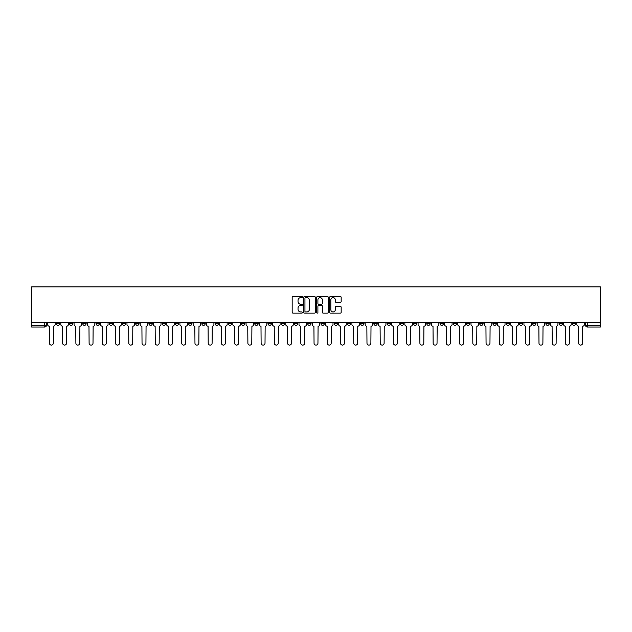 <?xml version="1.0" encoding="UTF-8"?>
<svg xmlns="http://www.w3.org/2000/svg" width="632" height="632" viewBox="0 0 632 632"><rect width="100%" height="100%" fill="white"/><g stroke="black" fill="none" stroke-linecap="round" stroke-linejoin="round"><path stroke-width="0.95" d="M302.428 297.064A0.585 0.585 0 0 0 301.843 296.479L293.003 296.479A0.83 0.83 0 0 0 292.166 297.309L292.166 312.295A0.83 0.83 0 0 0 293.003 313.132L301.843 313.132A0.585 0.585 0 0 0 302.428 312.548A0.585 0.585 0 0 0 301.843 311.963L300.706 311.963A2.662 2.662 0 0 1 298.035 309.301L298.035 308.053A2.662 2.662 0 0 1 300.706 305.39L301.843 305.39A0.585 0.585 0 0 0 302.428 304.806A0.585 0.585 0 0 0 301.843 304.221L300.706 304.221A2.662 2.662 0 0 1 298.035 301.559L298.035 300.311A2.662 2.662 0 0 1 300.706 297.64L301.843 297.64A0.585 0.585 0 0 0 302.428 297.064M492.936 322.699L492.936 323.631L496.325 323.631A1.698 1.698 0 0 1 494.627 325.33A1.698 1.698 0 0 1 492.936 323.631L492.936 322.699M413.541 322.699L413.541 323.631L416.938 323.631A1.698 1.698 0 0 1 415.24 325.33A1.698 1.698 0 0 1 413.541 323.631L413.541 322.699M400.309 322.699L400.309 323.631L403.706 323.631A1.698 1.698 0 0 1 402.007 325.33A1.698 1.698 0 0 1 400.309 323.631L400.309 322.699M320.922 322.699L320.922 323.631L324.311 323.631A1.698 1.698 0 0 1 322.612 325.33A1.698 1.698 0 0 1 320.922 323.631L320.922 322.699M307.689 322.699L307.689 323.631L311.078 323.631A1.698 1.698 0 0 1 309.388 325.33A1.698 1.698 0 0 1 307.689 323.631L307.689 322.699M294.457 322.699L294.457 323.631L297.846 323.631A1.698 1.698 0 0 1 296.155 325.33A1.698 1.698 0 0 1 294.457 323.631L294.457 322.699M267.992 322.699L267.992 323.631L271.389 323.631A1.698 1.698 0 0 1 269.69 325.33A1.698 1.698 0 0 1 267.992 323.631L267.992 322.699M241.527 323.631L241.527 322.699L241.527 323.631A1.698 1.698 0 0 0 243.225 325.33A1.698 1.698 0 0 1 241.527 323.631L244.924 323.631A1.698 1.698 0 0 1 243.225 325.33A1.698 1.698 0 0 0 244.924 323.631L244.924 322.699L244.924 323.631M228.294 323.631L228.294 322.699L228.294 323.631A1.698 1.698 0 0 0 229.993 325.33A1.698 1.698 0 0 1 228.294 323.631L231.691 323.631A1.698 1.698 0 0 1 229.993 325.33M215.062 323.631L215.062 322.699L215.062 323.631A1.698 1.698 0 0 0 216.76 325.33A1.698 1.698 0 0 1 215.062 323.631L218.459 323.631A1.698 1.698 0 0 1 216.76 325.33A1.698 1.698 0 0 0 218.459 323.631L218.459 322.699L218.459 323.631M201.829 322.699L201.829 323.631L205.226 323.631A1.698 1.698 0 0 1 203.528 325.33A1.698 1.698 0 0 1 201.829 323.631L201.829 322.699M188.605 322.699L188.605 323.631L191.994 323.631A1.698 1.698 0 0 1 190.295 325.33A1.698 1.698 0 0 1 188.605 323.631L188.605 322.699M175.372 322.699L175.372 323.631L178.761 323.631A1.698 1.698 0 0 1 177.063 325.33A1.698 1.698 0 0 1 175.372 323.631L175.372 322.699M162.14 323.631L162.14 322.699L162.14 323.631A1.698 1.698 0 0 0 163.83 325.33A1.698 1.698 0 0 1 162.14 323.631L165.529 323.631A1.698 1.698 0 0 1 163.83 325.33M135.675 323.631L135.675 322.699L135.675 323.631A1.698 1.698 0 0 0 137.373 325.33A1.698 1.698 0 0 1 135.675 323.631L139.064 323.631A1.698 1.698 0 0 1 137.373 325.33A1.698 1.698 0 0 0 139.064 323.631L139.064 322.699L139.064 323.631M122.442 323.631L122.442 322.699L122.442 323.631A1.698 1.698 0 0 0 124.141 325.33A1.698 1.698 0 0 1 122.442 323.631L125.831 323.631A1.698 1.698 0 0 1 124.141 325.33A1.698 1.698 0 0 0 125.831 323.631L125.831 322.699L125.831 323.631M109.21 323.631L109.21 322.699L109.21 323.631A1.698 1.698 0 0 0 110.908 325.33A1.698 1.698 0 0 1 109.21 323.631L112.607 323.631A1.698 1.698 0 0 1 110.908 325.33A1.698 1.698 0 0 0 112.607 323.631L112.607 322.699L112.607 323.631M95.977 323.631L95.977 322.699L95.977 323.631A1.698 1.698 0 0 0 97.676 325.33A1.698 1.698 0 0 1 95.977 323.631L99.374 323.631A1.698 1.698 0 0 1 97.676 325.33M82.745 323.631L82.745 322.699L82.745 323.631A1.698 1.698 0 0 0 84.443 325.33A1.698 1.698 0 0 1 82.745 323.631L86.142 323.631A1.698 1.698 0 0 1 84.443 325.33A1.698 1.698 0 0 0 86.142 323.631L86.142 322.699L86.142 323.631M69.512 323.631L69.512 322.699L69.512 323.631A1.698 1.698 0 0 0 71.211 325.33A1.698 1.698 0 0 1 69.512 323.631L72.909 323.631A1.698 1.698 0 0 1 71.211 325.33A1.698 1.698 0 0 0 72.909 323.631L72.909 322.699L72.909 323.631M340.332 302.349A0.83 0.83 0 0 0 341.162 301.511L341.162 297.309A0.83 0.83 0 0 0 340.332 296.479L330.504 296.479A0.83 0.83 0 0 0 329.675 297.309L329.675 312.295A0.83 0.83 0 0 0 330.504 313.132L340.332 313.132A0.83 0.83 0 0 0 341.162 312.295L341.162 307.215A0.83 0.83 0 0 0 340.332 306.386L336.129 306.386A0.83 0.83 0 0 0 335.292 307.215L335.292 309.735A2.228 2.228 0 0 1 333.064 311.963A2.228 2.228 0 0 1 330.844 309.735L330.844 299.868A2.228 2.228 0 0 1 333.064 297.64A2.228 2.228 0 0 1 335.292 299.868L335.292 301.511A0.83 0.83 0 0 0 336.129 302.349L340.332 302.349M600.4 322.699L31.6 322.699L31.6 286.904L600.4 286.904L600.4 327.028L587.254 327.028A1.698 1.698 0 0 1 585.556 325.33L600.4 325.33M315.273 297.309A0.83 0.83 0 0 0 314.436 296.479L304.616 296.479A0.83 0.83 0 0 0 303.779 297.309L303.779 312.295A0.83 0.83 0 0 0 304.616 313.132L314.436 313.132A0.83 0.83 0 0 0 315.273 312.295L315.273 297.309M317.564 296.479L327.384 296.479A0.83 0.83 0 0 1 328.221 297.309L328.221 312.295A0.83 0.83 0 0 1 327.384 313.132L323.181 313.132A0.83 0.83 0 0 1 322.352 312.295L322.352 306.22A0.83 0.83 0 0 0 321.514 305.39L318.726 305.39A0.83 0.83 0 0 0 317.896 306.22L317.896 312.548A0.585 0.585 0 0 1 317.311 313.132A0.585 0.585 0 0 1 316.727 312.548L316.727 297.309A0.83 0.83 0 0 1 317.564 296.479M585.556 322.699L585.556 325.33A1.698 1.698 0 0 0 587.254 327.028L587.254 322.699M46.444 322.699L46.444 325.33L46.444 322.699M44.746 322.699L44.746 327.028L31.6 327.028L31.6 325.33L46.444 325.33A1.698 1.698 0 0 1 44.746 327.028A1.698 1.698 0 0 0 46.444 325.33M31.6 322.699L31.6 325.33M575.72 322.699L575.72 323.631A1.698 1.698 0 0 1 574.022 325.33A1.698 1.698 0 0 1 572.323 323.631L575.72 323.631M572.323 322.699L572.323 323.631M562.488 323.631L562.488 322.699L562.488 323.631A1.698 1.698 0 0 1 560.789 325.33A1.698 1.698 0 0 1 559.091 323.631L562.488 323.631A1.698 1.698 0 0 1 560.789 325.33M559.091 322.699L559.091 323.631M549.255 322.699L549.255 323.631A1.698 1.698 0 0 1 547.557 325.33A1.698 1.698 0 0 1 545.858 323.631A1.698 1.698 0 0 0 547.557 325.33M545.858 322.699L545.858 323.631L549.255 323.631M536.023 322.699L536.023 323.631A1.698 1.698 0 0 1 534.324 325.33A1.698 1.698 0 0 1 532.626 323.631L536.023 323.631A1.698 1.698 0 0 1 534.324 325.33M532.626 322.699L532.626 323.631M522.79 322.699L522.79 323.631A1.698 1.698 0 0 1 521.092 325.33A1.698 1.698 0 0 1 519.393 323.631A1.698 1.698 0 0 0 521.092 325.33M519.393 322.699L519.393 323.631L522.79 323.631M509.558 322.699L509.558 323.631A1.698 1.698 0 0 1 507.859 325.33A1.698 1.698 0 0 1 506.169 323.631L509.558 323.631M506.169 322.699L506.169 323.631M496.325 322.699L496.325 323.631A1.698 1.698 0 0 1 494.627 325.33M483.093 322.699L483.093 323.631A1.698 1.698 0 0 1 481.394 325.33A1.698 1.698 0 0 1 479.704 323.631L483.093 323.631M479.704 322.699L479.704 323.631M469.86 322.699L469.86 323.631A1.698 1.698 0 0 1 468.17 325.33A1.698 1.698 0 0 1 466.471 323.631L469.86 323.631M466.471 322.699L466.471 323.631M456.628 322.699L456.628 323.631A1.698 1.698 0 0 1 454.937 325.33A1.698 1.698 0 0 1 453.239 323.631A1.698 1.698 0 0 0 454.937 325.33M453.239 322.699L453.239 323.631L456.628 323.631M443.395 322.699L443.395 323.631A1.698 1.698 0 0 1 441.705 325.33A1.698 1.698 0 0 1 440.006 323.631L443.395 323.631M440.006 322.699L440.006 323.631M430.171 322.699L430.171 323.631A1.698 1.698 0 0 1 428.472 325.33A1.698 1.698 0 0 1 426.774 323.631L430.171 323.631M426.774 322.699L426.774 323.631M416.938 322.699L416.938 323.631M403.706 322.699L403.706 323.631L403.706 322.699M390.473 322.699L390.473 323.631A1.698 1.698 0 0 1 388.775 325.33A1.698 1.698 0 0 1 387.076 323.631L390.473 323.631M387.076 322.699L387.076 323.631M377.241 322.699L377.241 323.631A1.698 1.698 0 0 1 375.542 325.33A1.698 1.698 0 0 1 373.844 323.631L377.241 323.631M373.844 322.699L373.844 323.631M364.008 322.699L364.008 323.631A1.698 1.698 0 0 1 362.31 325.33A1.698 1.698 0 0 1 360.611 323.631L364.008 323.631M360.611 322.699L360.611 323.631M350.776 322.699L350.776 323.631A1.698 1.698 0 0 1 349.077 325.33A1.698 1.698 0 0 1 347.387 323.631L350.776 323.631M347.387 322.699L347.387 323.631M337.543 322.699L337.543 323.631A1.698 1.698 0 0 1 335.845 325.33A1.698 1.698 0 0 1 334.154 323.631L337.543 323.631M334.154 322.699L334.154 323.631M324.311 322.699L324.311 323.631A1.698 1.698 0 0 1 322.612 325.33M311.078 322.699L311.078 323.631M297.846 323.631L297.846 322.699L297.846 323.631A1.698 1.698 0 0 1 296.155 325.33M284.613 322.699L284.613 323.631A1.698 1.698 0 0 1 282.923 325.33A1.698 1.698 0 0 1 281.224 323.631A1.698 1.698 0 0 0 282.923 325.33A1.698 1.698 0 0 0 284.613 323.631L281.224 323.631L281.224 322.699M271.389 323.631L271.389 322.699L271.389 323.631A1.698 1.698 0 0 1 269.69 325.33M258.156 322.699L258.156 323.631A1.698 1.698 0 0 1 256.458 325.33A1.698 1.698 0 0 1 254.759 323.631A1.698 1.698 0 0 0 256.458 325.33M254.759 322.699L254.759 323.631L258.156 323.631M231.691 322.699L231.691 323.631L231.691 322.699M205.226 323.631L205.226 322.699L205.226 323.631A1.698 1.698 0 0 1 203.528 325.33M191.994 323.631L191.994 322.699L191.994 323.631A1.698 1.698 0 0 1 190.295 325.33M178.761 323.631L178.761 322.699L178.761 323.631A1.698 1.698 0 0 1 177.063 325.33M165.529 322.699L165.529 323.631L165.529 322.699M152.296 323.631L152.296 322.699L152.296 323.631A1.698 1.698 0 0 1 150.606 325.33A1.698 1.698 0 0 1 148.907 323.631L152.296 323.631A1.698 1.698 0 0 1 150.606 325.33M148.907 322.699L148.907 323.631M99.374 322.699L99.374 323.631L99.374 322.699M59.677 322.699L59.677 323.631A1.698 1.698 0 0 1 57.978 325.33A1.698 1.698 0 0 1 56.28 323.631A1.698 1.698 0 0 0 57.978 325.33A1.698 1.698 0 0 0 59.677 323.631L59.677 322.699M56.28 322.699L56.28 323.631L59.677 323.631M305.533 297.64A0.585 0.585 0 0 0 304.948 298.225L304.948 311.378A0.585 0.585 0 0 0 305.533 311.963L306.741 311.963A2.662 2.662 0 0 0 309.404 309.301L309.404 300.311A2.662 2.662 0 0 0 306.741 297.64L305.533 297.64M322.352 299.916A2.228 2.228 0 0 0 320.124 297.688A2.228 2.228 0 0 0 317.896 299.916L317.896 303.392A0.83 0.83 0 0 0 318.726 304.221L321.514 304.221A0.83 0.83 0 0 0 322.352 303.392L322.352 299.916M47.59 324.485L47.59 322.699L47.59 324.485A1.698 1.698 0 0 0 49.288 326.175L49.414 343.144A1.951 1.951 0 0 0 51.366 345.096A1.951 1.951 0 0 0 53.317 343.144L53.444 326.175A1.698 1.698 0 0 0 55.134 324.485L55.134 322.699L55.134 324.485M49.288 326.175L49.414 343.144M53.317 343.144L53.444 326.175M60.822 324.485L60.822 322.699L60.822 324.485A1.698 1.698 0 0 0 62.521 326.175L62.647 343.144A1.951 1.951 0 0 0 64.598 345.096A1.951 1.951 0 0 0 66.55 343.144L66.676 326.175A1.698 1.698 0 0 0 68.367 324.485L68.367 322.699L68.367 324.485M74.055 324.485L74.055 322.699L74.055 324.485A1.698 1.698 0 0 0 75.745 326.175L75.88 343.144A1.951 1.951 0 0 0 77.823 345.096A1.951 1.951 0 0 0 79.774 343.144L79.909 326.175A1.698 1.698 0 0 0 81.599 324.485L81.599 322.699L81.599 324.485M62.521 326.175L62.647 343.144M66.55 343.144L66.676 326.175M75.745 326.175L75.88 343.144M79.774 343.144L79.909 326.175M87.287 324.485L87.287 322.699L87.287 324.485A1.698 1.698 0 0 0 88.978 326.175L89.104 343.144A1.951 1.951 0 0 0 91.055 345.096A1.951 1.951 0 0 0 93.007 343.144L93.133 326.175A1.698 1.698 0 0 0 94.832 324.485L94.832 322.699L94.832 324.485M100.52 324.485L100.52 322.699L100.52 324.485A1.698 1.698 0 0 0 102.21 326.175L102.337 343.144A1.951 1.951 0 0 0 104.288 345.096A1.951 1.951 0 0 0 106.239 343.144L106.366 326.175A1.698 1.698 0 0 0 108.064 324.485L108.064 322.699L108.064 324.485M113.744 324.485L113.744 322.699L113.744 324.485A1.698 1.698 0 0 0 115.443 326.175L115.569 343.144A1.951 1.951 0 0 0 117.52 345.096A1.951 1.951 0 0 0 119.472 343.144L119.598 326.175A1.698 1.698 0 0 0 121.297 324.485L121.297 322.699L121.297 324.485M88.978 326.175L89.104 343.144M93.007 343.144L93.133 326.175M102.21 326.175L102.337 343.144M106.239 343.144L106.366 326.175M115.443 326.175L115.569 343.144M119.472 343.144L119.598 326.175M126.977 324.485L126.977 322.699L126.977 324.485A1.698 1.698 0 0 0 128.675 326.175L128.802 343.144A1.951 1.951 0 0 0 130.753 345.096A1.951 1.951 0 0 0 132.704 343.144L132.831 326.175A1.698 1.698 0 0 0 134.529 324.485L134.529 322.699L134.529 324.485M128.675 326.175L128.802 343.144M132.704 343.144L132.831 326.175M140.209 324.485L140.209 322.699L140.209 324.485A1.698 1.698 0 0 0 141.908 326.175L142.034 343.144A1.951 1.951 0 0 0 143.985 345.096A1.951 1.951 0 0 0 145.937 343.144L146.063 326.175A1.698 1.698 0 0 0 147.762 324.485L147.762 322.699L147.762 324.485M141.908 326.175L142.034 343.144M145.937 343.144L146.063 326.175M153.442 324.485L153.442 322.699L153.442 324.485A1.698 1.698 0 0 0 155.14 326.175L155.267 343.144A1.951 1.951 0 0 0 157.218 345.096A1.951 1.951 0 0 0 159.169 343.144L159.296 326.175A1.698 1.698 0 0 0 160.994 324.485L160.994 322.699L160.994 324.485M155.14 326.175L155.267 343.144M159.169 343.144L159.296 326.175M166.674 324.485L166.674 322.699L166.674 324.485A1.698 1.698 0 0 0 168.373 326.175L168.499 343.144A1.951 1.951 0 0 0 170.45 345.096A1.951 1.951 0 0 0 172.402 343.144L172.528 326.175A1.698 1.698 0 0 0 174.227 324.485L174.227 322.699L174.227 324.485M168.373 326.175L168.499 343.144M172.402 343.144L172.528 326.175M179.907 324.485L179.907 322.699L179.907 324.485A1.698 1.698 0 0 0 181.605 326.175L181.732 343.144A1.951 1.951 0 0 0 183.683 345.096A1.951 1.951 0 0 0 185.634 343.144L185.761 326.175A1.698 1.698 0 0 0 187.459 324.485L187.459 322.699L187.459 324.485M193.139 324.485L193.139 322.699L193.139 324.485A1.698 1.698 0 0 0 194.838 326.175L194.964 343.144A1.951 1.951 0 0 0 196.915 345.096A1.951 1.951 0 0 0 198.867 343.144L198.993 326.175A1.698 1.698 0 0 0 200.692 324.485L200.692 322.699L200.692 324.485M206.372 324.485L206.372 322.699L206.372 324.485A1.698 1.698 0 0 0 208.07 326.175L208.197 343.144A1.951 1.951 0 0 0 210.148 345.096A1.951 1.951 0 0 0 212.099 343.144L212.226 326.175A1.698 1.698 0 0 0 213.916 324.485L213.916 322.699L213.916 324.485M219.604 324.485L219.604 322.699L219.604 324.485A1.698 1.698 0 0 0 221.303 326.175L221.429 343.144A1.951 1.951 0 0 0 223.38 345.096A1.951 1.951 0 0 0 225.332 343.144L225.458 326.175A1.698 1.698 0 0 0 227.149 324.485L227.149 322.699L227.149 324.485M232.837 324.485L232.837 322.699L232.837 324.485A1.698 1.698 0 0 0 234.527 326.175L234.662 343.144A1.951 1.951 0 0 0 236.605 345.096A1.951 1.951 0 0 0 238.556 343.144L238.691 326.175A1.698 1.698 0 0 0 240.381 324.485L240.381 322.699L240.381 324.485M246.069 324.485L246.069 322.699L246.069 324.485A1.698 1.698 0 0 0 247.76 326.175L247.886 343.144A1.951 1.951 0 0 0 249.838 345.096A1.951 1.951 0 0 0 251.789 343.144L251.915 326.175A1.698 1.698 0 0 0 253.614 324.485L253.614 322.699L253.614 324.485M181.605 326.175L181.732 343.144M185.634 343.144L185.761 326.175M194.838 326.175L194.964 343.144M198.867 343.144L198.993 326.175M208.07 326.175L208.197 343.144M212.099 343.144L212.226 326.175M221.303 326.175L221.429 343.144M225.332 343.144L225.458 326.175M234.527 326.175L234.662 343.144M238.556 343.144L238.691 326.175M247.76 326.175L247.886 343.144M251.789 343.144L251.915 326.175M259.302 324.485L259.302 322.699L259.302 324.485A1.698 1.698 0 0 0 260.992 326.175L261.119 343.144A1.951 1.951 0 0 0 263.07 345.096A1.951 1.951 0 0 0 265.021 343.144L265.148 326.175A1.698 1.698 0 0 0 266.846 324.485L266.846 322.699L266.846 324.485M260.992 326.175L261.119 343.144M265.021 343.144L265.148 326.175M272.526 324.485L272.526 322.699L272.526 324.485A1.698 1.698 0 0 0 274.225 326.175L274.351 343.144A1.951 1.951 0 0 0 276.303 345.096A1.951 1.951 0 0 0 278.254 343.144L278.38 326.175A1.698 1.698 0 0 0 280.079 324.485L280.079 322.699L280.079 324.485M274.225 326.175L274.351 343.144M278.254 343.144L278.38 326.175M285.759 324.485L285.759 322.699L285.759 324.485A1.698 1.698 0 0 0 287.457 326.175L287.584 343.144A1.951 1.951 0 0 0 289.535 345.096A1.951 1.951 0 0 0 291.486 343.144L291.613 326.175A1.698 1.698 0 0 0 293.311 324.485L293.311 322.699L293.311 324.485M287.457 326.175L287.584 343.144M291.486 343.144L291.613 326.175M298.991 324.485L298.991 322.699L298.991 324.485A1.698 1.698 0 0 0 300.69 326.175L300.816 343.144A1.951 1.951 0 0 0 302.768 345.096A1.951 1.951 0 0 0 304.719 343.144L304.845 326.175A1.698 1.698 0 0 0 306.544 324.485L306.544 322.699L306.544 324.485M300.69 326.175L300.816 343.144M304.719 343.144L304.845 326.175M312.224 324.485L312.224 322.699L312.224 324.485A1.698 1.698 0 0 0 313.922 326.175L314.049 343.144A1.951 1.951 0 0 0 316 345.096A1.951 1.951 0 0 0 317.951 343.144L318.078 326.175A1.698 1.698 0 0 0 319.776 324.485L319.776 322.699L319.776 324.485M313.922 326.175L314.049 343.144M317.951 343.144L318.078 326.175M325.456 324.485L325.456 322.699L325.456 324.485A1.698 1.698 0 0 0 327.155 326.175L327.281 343.144A1.951 1.951 0 0 0 329.233 345.096A1.951 1.951 0 0 0 331.184 343.144L331.31 326.175A1.698 1.698 0 0 0 333.009 324.485L333.009 322.699L333.009 324.485M327.155 326.175L327.281 343.144M331.184 343.144L331.31 326.175M338.689 324.485L338.689 322.699L338.689 324.485A1.698 1.698 0 0 0 340.387 326.175L340.514 343.144A1.951 1.951 0 0 0 342.465 345.096A1.951 1.951 0 0 0 344.416 343.144L344.543 326.175A1.698 1.698 0 0 0 346.241 324.485L346.241 322.699L346.241 324.485M340.387 326.175L340.514 343.144M344.416 343.144L344.543 326.175M351.921 324.485L351.921 322.699L351.921 324.485A1.698 1.698 0 0 0 353.62 326.175L353.746 343.144A1.951 1.951 0 0 0 355.697 345.096A1.951 1.951 0 0 0 357.649 343.144L357.775 326.175A1.698 1.698 0 0 0 359.474 324.485L359.474 322.699L359.474 324.485M353.62 326.175L353.746 343.144M357.649 343.144L357.775 326.175M365.154 324.485L365.154 322.699L365.154 324.485A1.698 1.698 0 0 0 366.852 326.175L366.979 343.144A1.951 1.951 0 0 0 368.93 345.096A1.951 1.951 0 0 0 370.881 343.144L371.008 326.175A1.698 1.698 0 0 0 372.698 324.485L372.698 322.699L372.698 324.485M366.852 326.175L366.979 343.144M370.881 343.144L371.008 326.175M378.386 324.485L378.386 322.699L378.386 324.485A1.698 1.698 0 0 0 380.085 326.175L380.211 343.144A1.951 1.951 0 0 0 382.163 345.096A1.951 1.951 0 0 0 384.114 343.144L384.24 326.175A1.698 1.698 0 0 0 385.931 324.485L385.931 322.699L385.931 324.485M380.085 326.175L380.211 343.144M384.114 343.144L384.24 326.175M391.619 324.485L391.619 322.699L391.619 324.485A1.698 1.698 0 0 0 393.309 326.175L393.444 343.144A1.951 1.951 0 0 0 395.395 345.096A1.951 1.951 0 0 0 397.338 343.144L397.473 326.175A1.698 1.698 0 0 0 399.163 324.485L399.163 322.699L399.163 324.485M393.309 326.175L393.444 343.144M397.338 343.144L397.473 326.175M404.851 324.485L404.851 322.699L404.851 324.485A1.698 1.698 0 0 0 406.542 326.175L406.668 343.144A1.951 1.951 0 0 0 408.62 345.096A1.951 1.951 0 0 0 410.571 343.144L410.697 326.175A1.698 1.698 0 0 0 412.396 324.485L412.396 322.699L412.396 324.485M406.542 326.175L406.668 343.144M410.571 343.144L410.697 326.175M418.084 324.485L418.084 322.699L418.084 324.485A1.698 1.698 0 0 0 419.774 326.175L419.901 343.144A1.951 1.951 0 0 0 421.852 345.096A1.951 1.951 0 0 0 423.803 343.144L423.93 326.175A1.698 1.698 0 0 0 425.628 324.485L425.628 322.699L425.628 324.485M419.774 326.175L419.901 343.144M423.803 343.144L423.93 326.175M431.308 324.485L431.308 322.699L431.308 324.485A1.698 1.698 0 0 0 433.007 326.175L433.133 343.144A1.951 1.951 0 0 0 435.085 345.096A1.951 1.951 0 0 0 437.036 343.144L437.162 326.175A1.698 1.698 0 0 0 438.861 324.485L438.861 322.699L438.861 324.485M433.007 326.175L433.133 343.144M437.036 343.144L437.162 326.175M444.541 324.485L444.541 322.699L444.541 324.485A1.698 1.698 0 0 0 446.239 326.175L446.366 343.144A1.951 1.951 0 0 0 448.317 345.096A1.951 1.951 0 0 0 450.268 343.144L450.395 326.175A1.698 1.698 0 0 0 452.093 324.485L452.093 322.699L452.093 324.485M446.239 326.175L446.366 343.144M450.268 343.144L450.395 326.175M457.773 324.485L457.773 322.699L457.773 324.485A1.698 1.698 0 0 0 459.472 326.175L459.598 343.144A1.951 1.951 0 0 0 461.55 345.096A1.951 1.951 0 0 0 463.501 343.144L463.627 326.175A1.698 1.698 0 0 0 465.326 324.485L465.326 322.699L465.326 324.485M459.472 326.175L459.598 343.144M463.501 343.144L463.627 326.175M471.006 324.485L471.006 322.699L471.006 324.485A1.698 1.698 0 0 0 472.704 326.175L472.831 343.144A1.951 1.951 0 0 0 474.782 345.096A1.951 1.951 0 0 0 476.733 343.144L476.86 326.175A1.698 1.698 0 0 0 478.558 324.485L478.558 322.699L478.558 324.485M472.704 326.175L472.831 343.144M476.733 343.144L476.86 326.175M484.238 324.485L484.238 322.699L484.238 324.485A1.698 1.698 0 0 0 485.937 326.175L486.063 343.144A1.951 1.951 0 0 0 488.015 345.096A1.951 1.951 0 0 0 489.966 343.144L490.092 326.175A1.698 1.698 0 0 0 491.791 324.485L491.791 322.699L491.791 324.485M485.937 326.175L486.063 343.144M489.966 343.144L490.092 326.175M497.471 324.485L497.471 322.699L497.471 324.485A1.698 1.698 0 0 0 499.169 326.175L499.296 343.144A1.951 1.951 0 0 0 501.247 345.096A1.951 1.951 0 0 0 503.198 343.144L503.325 326.175A1.698 1.698 0 0 0 505.023 324.485L505.023 322.699L505.023 324.485M499.169 326.175L499.296 343.144M503.198 343.144L503.325 326.175M510.703 324.485L510.703 322.699L510.703 324.485A1.698 1.698 0 0 0 512.402 326.175L512.528 343.144A1.951 1.951 0 0 0 514.48 345.096A1.951 1.951 0 0 0 516.431 343.144L516.557 326.175A1.698 1.698 0 0 0 518.256 324.485L518.256 322.699L518.256 324.485M512.402 326.175L512.528 343.144M516.431 343.144L516.557 326.175M523.936 324.485L523.936 322.699L523.936 324.485A1.698 1.698 0 0 0 525.634 326.175L525.761 343.144A1.951 1.951 0 0 0 527.712 345.096A1.951 1.951 0 0 0 529.663 343.144L529.79 326.175A1.698 1.698 0 0 0 531.48 324.485L531.48 322.699L531.48 324.485M525.634 326.175L525.761 343.144M529.663 343.144L529.79 326.175M537.168 324.485L537.168 322.699L537.168 324.485A1.698 1.698 0 0 0 538.867 326.175L538.993 343.144A1.951 1.951 0 0 0 540.945 345.096A1.951 1.951 0 0 0 542.896 343.144L543.022 326.175A1.698 1.698 0 0 0 544.713 324.485L544.713 322.699L544.713 324.485M538.867 326.175L538.993 343.144M542.896 343.144L543.022 326.175M550.401 324.485L550.401 322.699L550.401 324.485A1.698 1.698 0 0 0 552.091 326.175L552.226 343.144A1.951 1.951 0 0 0 554.177 345.096A1.951 1.951 0 0 0 556.121 343.144L556.255 326.175A1.698 1.698 0 0 0 557.945 324.485L557.945 322.699L557.945 324.485M552.091 326.175L552.226 343.144M556.121 343.144L556.255 326.175M563.633 324.485L563.633 322.699L563.633 324.485A1.698 1.698 0 0 0 565.324 326.175L565.45 343.144A1.951 1.951 0 0 0 567.402 345.096A1.951 1.951 0 0 0 569.353 343.144L569.479 326.175A1.698 1.698 0 0 0 571.178 324.485L571.178 322.699L571.178 324.485M565.324 326.175L565.45 343.144M569.353 343.144L569.479 326.175M576.866 324.485L576.866 322.699L576.866 324.485A1.698 1.698 0 0 0 578.557 326.175L578.683 343.144A1.951 1.951 0 0 0 580.634 345.096A1.951 1.951 0 0 0 582.586 343.144L582.712 326.175A1.698 1.698 0 0 0 584.41 324.485L584.41 322.699L584.41 324.485M578.557 326.175L578.683 343.144M582.586 343.144L582.712 326.175"/></g></svg>
